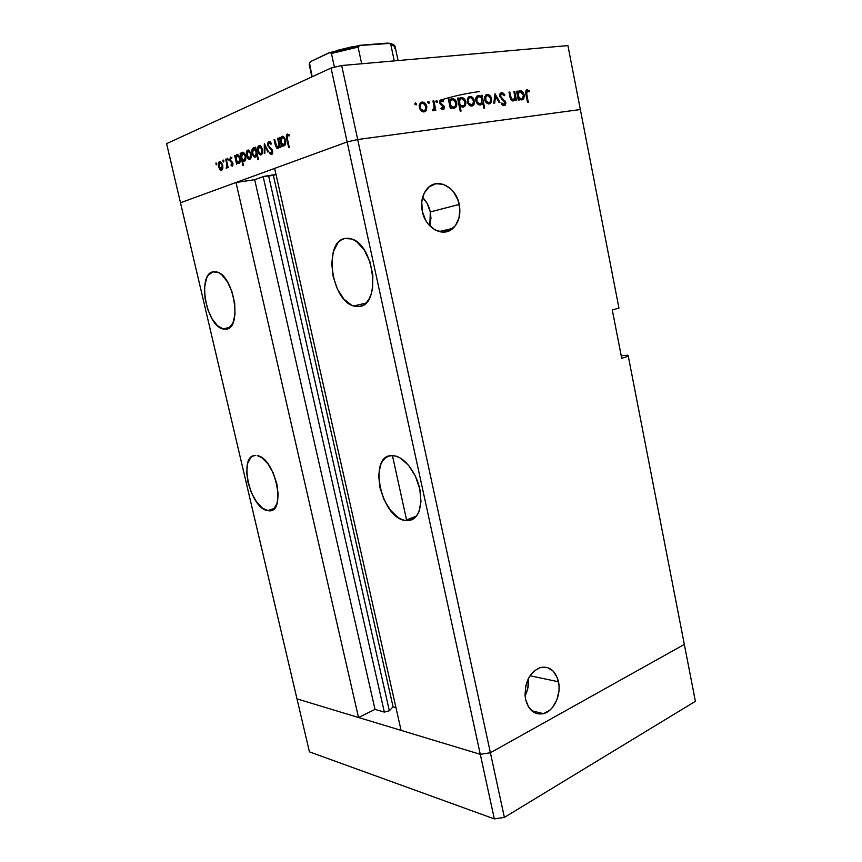 <?xml version="1.0" encoding="UTF-8"?>
<svg xmlns="http://www.w3.org/2000/svg" width="862" height="862" viewBox="0 0 862 862"><rect width="100%" height="100%" fill="white"/><g stroke="black" fill="none" stroke-linecap="round" stroke-linejoin="round"><path stroke-width="1.29" d="M684.331 644.42L490.392 752.752L480.296 754.336L296.991 698.888L309.436 751.858L180.481 202.764L347.127 141.95L480.296 754.336L296.991 698.888L180.481 202.764L347.127 141.95L274.633 168.402L347.127 141.95L357.698 139.525L347.127 141.95L331.062 68.055L166.603 143.663L180.481 202.764L166.603 143.663L331.062 68.055L341.686 65.534L490.392 752.752L480.296 754.336L494.335 818.9L309.436 751.858L494.335 818.9L480.296 754.336L401.078 730.373L274.633 168.402L401.078 730.373L480.296 754.336L347.127 141.95L357.698 139.525L580.341 109.539L357.698 139.525L580.341 109.539L618.948 308.111L612.289 310.008L621.717 358.301L628.29 356.178L627.838 355.198L621.222 355.78L627.838 355.198L628.29 356.178L684.331 644.42L490.392 752.752L504.378 817.391L494.335 818.9L504.378 817.391L490.392 752.752L480.296 754.336L490.392 752.752L357.698 139.525L580.341 109.539L567.907 45.578L341.686 65.534L567.907 45.578L618.948 308.111L612.289 310.008L621.717 358.301L628.29 356.178L695.397 701.312L504.378 817.391L695.397 701.312L684.331 644.42L490.392 752.752L684.331 644.42M359.465 306.441L363.117 305.148L366.382 302.573L369.119 298.823L371.21 294.017L372.567 288.339L372.858 275.28L369.906 261.725L364.173 249.872L356.609 241.619L352.526 239.27L348.442 238.235L344.541 238.526L351.718 238.968C374.539 245.207 381.026 305.051 359.465 306.441L353.657 305.988C331.385 300.633 323.196 242.513 344.541 238.526L340.953 240.121L337.829 242.944L333.357 251.747L331.73 263.546L333.152 276.583L337.376 288.996L343.809 299.017L351.534 305.148L355.553 306.441L359.465 306.441M345.77 238.289L344.541 238.526L345.77 238.289M406.541 520.691L415.462 517.286L406.541 520.691L410.334 520.346L413.728 518.762L416.594 515.982L418.824 512.103L420.979 501.641L419.794 489.002L415.441 476.212L408.61 465.351L400.442 458.121L396.261 456.235L392.242 455.599L395.184 455.944C405.754 458.218 417.423 474.509 420.268 491.405C422.283 510.067 417.704 519.829 406.541 520.691L404.989 520.486C380.433 517.243 367.826 454.317 392.242 455.599L388.525 456.213L385.249 458.056L382.556 461.041L380.508 465.017L378.655 475.361L379.905 487.526L384.064 499.777L390.529 510.347L398.406 517.706L402.511 519.797L406.541 520.691M268.61 510.767L273.771 508.989L268.61 510.767L271.315 510.444L273.696 509.065L277.068 503.343L278.178 494.443L276.821 483.733L273.189 472.915L267.866 463.724L261.714 457.603L257.372 455.642C275.603 458.067 286.787 513.763 268.61 510.767L267.726 510.66C249.851 508.634 237.88 454.349 255.712 455.47L253.062 455.998L250.777 457.56L247.62 463.487L246.683 472.301L248.073 482.677L251.564 493.107L256.66 502.083L262.63 508.289L268.61 510.767M226.253 329.165L222.924 328.961C206.233 325.685 197.053 274.579 212.871 271.832L208.162 275.334L206.449 278.555L204.585 287.272L204.984 297.896L207.559 308.876L211.933 318.617L217.483 325.717L223.42 329.079L226.253 329.165L228.839 328.153L232.934 322.97L235.014 314.274L234.723 303.359L232.072 291.959L227.503 281.906L221.728 274.795L218.689 272.704L212.871 271.832L216.976 272.004C234.044 275.754 242.351 328.314 226.253 329.165L227.04 328.982M525.066 695.753C527.878 690.3 529.02 684.503 528.492 678.351L527.803 688.404L525.066 695.753M558.49 681.788C561.496 694.772 553.867 711.204 543.502 713.661C534.623 715.223 528.654 710.471 525.594 699.405L528.665 707.163L533.793 712.324L536.886 713.671L543.523 713.661L549.902 710.137L552.693 707.217L556.96 699.642L558.985 690.721L559.061 686.174L557.305 677.737L553.264 671.186L547.532 667.533L540.948 667.339L534.494 670.69L531.638 673.567L529.171 677.101L525.831 685.624L525.001 694.923L525.594 699.405C523.891 683.803 528.675 673.2 539.946 667.619C549.202 665.669 555.387 670.388 558.49 681.788L530.022 675.743L558.49 681.788M459.241 204.434C460.998 214.519 458.907 222.471 452.97 228.322C443.154 237.869 425.451 228.376 422.294 211.319L425.699 220.349L428.328 224.206L434.901 229.852L442.335 232.104L449.501 230.65L455.319 225.769L458.95 218.226L459.855 209.143L457.927 199.855L453.434 191.752L450.417 188.53L443.391 184.349L435.935 183.725L429.179 186.795L424.19 193.11L421.766 201.74L422.294 211.319C420.548 201.525 422.466 193.681 428.026 187.808C438.079 177.356 456.224 187.366 459.241 204.434L430.31 211.912L459.241 204.434M429.826 225.898L430.31 211.912C429.039 206.126 426.453 201.288 422.574 197.409L427.089 203.324L430.31 211.912L430.957 218.118L429.826 225.898M406.745 520.702L392.436 455.599M441.624 230.984L441.85 232.072L441.624 230.984M275.991 174.436L264.322 176.311L254.689 179.695L236.005 182.507L358.538 717.507L296.991 698.888L358.538 717.507L236.005 182.507L254.689 179.695L263.169 176.645L384.333 712.087L375.024 709.404L358.538 717.507L375.024 709.404L254.689 179.695L375.024 709.404L384.333 712.087L389.355 710.762L384.333 712.087L263.169 176.645L273.362 175.374L393.061 706.754L389.355 710.762L268.545 175.557L389.355 710.762L393.061 706.754L273.362 175.374L275.991 174.436M395.938 707.551L393.061 706.754L395.938 707.551M369.776 261.358L372.88 275.484L369.776 261.358M278.501 142.252L277.618 138.297L278.2 138.06L280.247 147.24L279.676 147.467L279.299 145.807L278.415 148.005L276.896 148.199L275.549 145.99L274.084 139.719L274.655 139.482L277.111 147.165L278.685 145.861L278.501 142.23M513.903 91.544L514.7 91.447L516.5 100.401L515.702 100.498L515.379 98.893L514.571 100.337L512.588 100.929L510.315 98.311L509 92.115L509.798 92.019L511.317 98.656L513.192 99.841L514.916 97.46L513.903 91.544L514.916 97.201L514.129 99.389L513.192 99.841L511.155 98.279L509.798 92.019L509 92.115L509.916 96.706C510.282 99.356 511.403 100.779 513.267 100.962L515.379 98.893L515.702 100.498L516.5 100.401L514.7 91.447L513.903 91.544M499.691 96.307L499.992 93.807L501.35 92.687L503.408 93.236L504.884 95.025L504.248 95.747L501.856 93.915L500.456 95.693L501.339 97.708L505.466 101.511L505.854 103.655L504.949 105.347L503.02 105.433L501.339 103.86L501.91 103.009L504.238 104.324L505.003 102.643L499.691 96.307L505.003 102.643L503.99 104.377L501.91 103.009L501.339 103.86L504.162 105.649L505.186 105.153L505.789 102.492L500.51 96.221L500.962 94.357L501.856 93.915L504.248 95.747L504.884 95.025L501.598 92.654L500.434 93.204L499.691 96.307M495.003 93.742L499.982 102.427L499.098 102.535L495.564 96.199L494.691 103.084L493.807 103.192L495.003 93.742L493.807 103.192L494.691 103.084L495.564 96.199L499.098 102.535L499.982 102.427L495.003 93.742M491.588 98.774L491.146 102.492L488.345 103.936L485.22 101.317L484.681 96.9L486.179 94.788L488.571 94.658L490.478 96.221L491.588 98.774C490.801 95.919 489.325 94.486 487.159 94.486L485.575 95.229L484.638 99.604L486.222 102.74L489.077 103.936L490.607 103.214L491.329 102.115L488.377 103.936L491.329 102.115L491.588 98.774L490.801 99.055L491.588 98.774M474.38 100.832L473.701 104.938L472.171 105.983L470.296 105.854L467.861 103.418L467.312 98.947L468.853 96.803L471.288 96.663L473.238 98.246L474.38 100.832C473.583 97.934 472.074 96.501 469.855 96.501L468.206 97.277L467.258 101.684L468.885 104.852L471.805 106.048L473.4 105.293L474.111 104.205L471.148 106.058L474.111 104.205L474.38 100.832L473.572 101.123L474.38 100.832M450.837 106.683L451.203 108.407L450.33 108.515L448.391 99.162L449.264 99.065L449.598 100.682L451.322 98.764L453.595 98.753L456.127 101.156L456.903 103.936L456.386 106.522L454.78 108.052L452.378 107.965L450.837 106.683L454.08 108.224L455.761 107.405L456.774 102.987C455.955 100.057 454.403 98.58 452.119 98.559L449.598 100.682L449.264 99.065L448.391 99.162L450.33 108.515L451.203 108.407L450.837 106.683L450.018 106.985L450.837 106.683M415.43 102.826L416.508 103.817L416.055 104.97L414.816 104.011L415.43 102.826L414.816 104.011L416.292 104.808L416.508 103.817L414.956 104.399L416.508 103.817L415.43 102.826M426.819 106.511L426.324 110.39L423.274 111.909L420.117 109.614L419.126 105.487L420.322 102.804L422.768 102.05L424.988 103.149L426.819 106.511C425.979 103.526 424.373 102.05 422.014 102.061L420.193 102.944L419.244 107.416L420.968 110.681L424.072 111.909L425.85 111.036L426.528 109.991L424.276 110.821L423.533 111.931L426.528 109.991L426.819 106.511L425.968 106.823L426.819 106.511M428.414 101.317L429.47 102.298L428.867 103.483L427.897 101.705L428.414 101.317L427.811 102.492L428.867 103.483L429.47 102.298L427.94 102.869L429.47 102.298L428.414 101.317M432.961 100.962L433.845 100.854L435.816 110.293L434.933 110.401L434.642 109.021L433.209 110.789L432.368 110.562L432.649 109.496L433.812 109.086L434.146 107.394L432.961 100.962L434.146 107.394L432.368 110.562L433.995 110.368L434.642 109.021L434.933 110.401L435.816 110.293L433.845 100.854L432.961 100.962M436.409 100.391L437.454 101.371L437.012 102.503L435.806 101.554L436.409 100.391L435.806 101.554L437.228 102.352L437.454 101.371L435.935 101.931L437.454 101.371L436.409 100.391M444.383 106.888L443.445 109.485L440.988 108.461L441.409 107.578L443.036 108.375L443.553 107.287L439.922 103.548L439.609 101.716L440.45 100.111L441.807 99.841L443.521 100.865L443.111 101.802L441.053 101.134L440.547 102.643L444.383 106.888L440.547 102.643L440.87 101.285L443.111 101.802L443.521 100.865L441.215 99.83L440.202 100.326L439.674 102.793L443.521 107.05L443.251 108.224L441.409 107.578L440.988 108.461L443.09 109.571L443.919 109.172L444.383 106.888L443.542 107.2L444.383 106.888M459.931 105.498L461.073 111.036L460.222 111.144L457.528 98.096L458.39 97.999L458.724 99.604L460.416 97.708L462.668 97.697L465.178 100.078L465.943 102.847L465.426 105.412L463.842 106.942L461.461 106.802L459.931 105.498L463.153 107.114L464.801 106.306L465.814 101.899C465.006 98.99 463.465 97.525 461.202 97.503L458.724 99.604L458.39 97.999L457.528 98.096L460.222 111.144L461.073 111.036L459.931 105.498L459.112 105.789L459.931 105.498M481.556 97.04L481.212 95.348L482.041 95.251L484.659 108.095L483.83 108.192L482.742 102.847L481.793 104.345L479.638 105.002L477.559 103.925L476.072 101.597L475.716 98.796L476.815 96.285L478.841 95.477L480.867 96.307L478.432 95.499L476.826 96.275L475.824 100.66C476.621 103.548 478.141 104.992 480.349 105.002L482.742 102.847L483.83 108.192L484.659 108.095L482.041 95.251L481.212 95.348L481.556 97.04L480.727 97.341L481.556 97.04M518.773 98.43L519.107 100.089L518.31 100.186L516.521 91.243L517.319 91.146L517.62 92.697L519.193 90.866L521.273 90.866L523.59 93.171L524.312 95.844L523.837 98.3L522.372 99.766L520.185 99.669L518.773 98.43L521.736 99.927L523.169 99.249L524.182 94.928C523.428 92.126 522.006 90.715 519.915 90.682L517.62 92.697L517.319 91.146L516.521 91.243L518.31 100.186L519.107 100.089L518.773 98.43L518.019 98.699L518.773 98.43M527.264 90.941L526.402 92.202L528.298 102.309L527.512 102.406L525.583 91.264L527.059 89.691L529.44 90.855L529.171 91.835L527.264 90.941L529.171 91.835L529.44 90.855L527.059 89.691L526.143 90.111L525.874 94.195L527.512 102.406L528.298 102.309L526.682 94.227L525.939 94.486L526.682 94.227L527.264 90.941M267.802 145.549L267.813 142.93L268.675 141.562L270.172 141.799L271.368 143.426L270.98 144.266L269.127 142.747L268.276 144.439L268.869 146.465L272.5 150.527L272.651 153.307L271.735 154.524L269.58 153.07L269.925 152.121L271.821 153.005L271.95 150.85L267.802 145.549L272.08 151.303L271.508 153.231L269.925 152.121L269.58 153.07L271.735 154.524L272.64 151.033L268.373 145.344L269.127 142.747L270.98 144.266L271.368 143.426L268.836 141.476L267.802 145.549L268.405 145.473L267.802 145.549M264.322 143.642L268.513 151.809L267.899 152.035L264.914 146.077L264.882 153.22L264.278 153.447L264.322 143.642L264.278 153.447L264.882 153.22L264.914 146.077L267.899 152.035L268.513 151.809L264.322 143.642M262.393 149.288L261.962 154.126L260.615 154.955L259.074 154.05L257.587 150.203L258.201 146.271L259.484 145.495L260.96 146.26L262.393 149.288L260.065 145.581L259.02 145.603C257.663 146.411 257.242 148.253 257.749 151.119L259.074 154.05L261.111 154.858L262.49 152.703L262.393 149.288M251.079 153.759L250.68 158.522L249.366 159.33L248.105 158.694L246.403 154.632L246.985 150.775L248.719 150.074L251.079 153.759L248.784 150.096L247.782 150.117C246.467 150.904 246.058 152.714 246.564 155.537L247.868 158.425L249.851 159.233L251.187 157.121L251.079 153.759M236.781 162.412L236.63 164.211L234.647 155.559L235.164 155.354L235.509 156.852L236.382 154.804L237.772 154.492L239.862 157.283L240.293 160.806L238.893 163.5L236.781 162.412L238.893 163.5C240.175 162.724 240.584 160.946 240.099 158.145L237.783 154.503L236.856 154.503L235.509 156.852L235.164 155.354L234.647 155.559L236.63 164.211L236.781 162.412L237.621 162.293L236.781 162.412M216.028 162.875L216.481 164.804L216.028 162.875M222.73 164.965L222.407 169.534L221.189 170.288L220.015 169.663L218.452 166.194L218.743 162.315L220.5 161.41L222.73 164.965L220.521 161.42L219.627 161.431C218.409 162.175 218.054 163.909 218.549 166.625L219.788 169.405L221.642 170.202L222.859 168.198L222.73 164.965M223.183 160.009L223.872 160.785L223.538 161.97L222.956 160.267L223.441 161.948L223.872 160.785L223.183 160.009M225.693 159.158L226.2 158.953L228.161 167.508L227.363 166.441L226.566 168.262L226.932 164.998L225.693 159.158L226.932 164.998L226.178 168.122L227.363 166.441L228.161 167.508L226.2 158.953L225.693 159.158M227.643 158.209L228.085 160.17L227.643 158.209M232.912 163.36L232.578 165.913L231.027 165.224L231.21 164.351L232.126 164.976L232.471 164.06L229.809 160.246L230.413 157.1L231.867 157.789L231.716 158.716L230.434 158.349L230.402 160.246L232.912 163.36L230.273 159.815L230.682 158.145L231.716 158.716L231.867 157.789L230.413 157.1L229.766 160.063L232.406 163.608L232.126 164.976L231.21 164.351L231.027 165.224L232.374 166.032L232.912 163.36M242.276 160.181L243.461 165.375L242.933 165.579L240.142 153.35L240.67 153.145L241.015 154.654L241.91 152.585L243.321 152.272L245.099 154.255L245.853 158.63L244.431 161.345L242.276 160.181L244.431 161.345C245.735 160.569 246.144 158.77 245.67 155.947L243.332 152.272L242.384 152.283L241.015 154.654L240.67 153.145L240.142 153.35L242.933 165.579L243.461 165.375L242.276 160.181L243.052 160.073L242.276 160.181M255.475 148.986L255.648 147.122L258.471 159.61L257.932 159.826L256.747 154.621L256.251 156.248L254.872 157.186L252.394 154.707L251.769 151.561L252.286 148.921L253.816 147.801L255.475 148.986L253.277 147.908C251.941 148.717 251.51 150.548 251.995 153.404L254.365 157.1L255.346 157.1L256.747 154.621L257.932 159.826L258.471 159.61L255.648 147.122L255.098 147.348L255.68 147.262L255.098 147.348L256.057 148.91L255.475 148.986M281.777 144.794L282.154 146.497L281.572 146.723L279.514 137.532L280.096 137.295L280.452 138.89L281.475 136.681L283.027 136.325L285.311 139.245L285.731 143.006L284.115 145.904L281.777 144.794L284.115 145.904C285.57 145.064 286.055 143.146 285.559 140.172L283.113 136.358L282.003 136.358L280.452 138.89L280.096 137.295L279.514 137.532L281.572 146.723L282.154 146.497L281.777 144.794L282.736 144.665L281.777 144.794M287.585 135.356L287.057 137.133L289.287 147.424L288.695 147.65L286.324 136.002L287.326 134.041L289.255 134.871L289.115 135.991L287.585 135.356L289.115 135.991L289.255 134.871L287.326 134.041C286.227 134.957 286.044 136.638 286.787 139.105L288.695 147.65L289.287 147.424L287.402 138.997L286.787 139.105L287.412 139.019L287.585 135.356M341.686 65.534L331.062 68.055L347.127 141.95L357.698 139.525L341.686 65.534M441.495 99.82C454.371 95.919 467.021 93.171 479.444 91.587M216.75 163.888L215.802 164.017L216.75 163.888M222.665 168.984L221.308 169.189M221.081 169.221L222.159 168.241L222.752 165.084L220.025 162.422L218.948 163.877L219.034 166.42L219.864 162.476L222.224 165.159L221.405 169.167L219.034 166.42L221.081 169.221L219.788 169.405M220.252 161.345L219.627 161.431L220.252 161.345M223.915 161.032L222.946 161.162L223.915 161.032M226.965 168.004L226.178 168.122L226.965 168.004M227.299 167.056L226.544 167.153L227.299 167.056M227.557 164.911L226.932 164.998L227.557 164.911M226.889 161.959L226.35 162.034L226.889 161.959M228.376 159.244L227.396 159.373L228.376 159.244M233.009 164.944L231.027 165.224L233.009 164.944M233.02 164.847L232.126 164.976L233.02 164.847M232.945 163.532L232.406 163.608L232.945 163.532M232.74 162.789L232.083 162.886L232.74 162.789M232.395 162.078L231.285 162.228L232.395 162.078M231.339 161.172L230.262 161.323L231.339 161.172M230.316 159.998L229.766 160.063L230.316 159.998M231.835 157.983L230.908 158.112M235.197 155.483L234.647 155.559L235.197 155.483M236.166 156.765L235.509 156.852L236.166 156.765M237.481 154.427L236.856 154.503L237.481 154.427M238.634 162.433L237.901 162.444L236.156 159.664L237.082 155.58L240.121 158.274L238.634 162.433L239.959 162.25L238.634 162.433L239.625 160.989L239.647 158.683L238.796 156.475L237.244 155.537L236.091 157.024L236.08 159.319L237.212 161.927L238.634 162.433M240.703 153.274L240.142 153.35L240.703 153.274M241.683 154.557L241.015 154.654L241.683 154.557M243.03 152.197L242.384 152.283L243.03 152.197M244.172 160.267L243.418 160.278L241.662 157.487L242.61 153.371L245.692 156.065L244.172 160.267L245.519 160.084L244.172 160.267L245.174 158.813L245.207 156.496L244.345 154.266L242.782 153.317L241.597 154.826L241.586 157.143L242.728 159.761L244.172 160.267M250.896 158.112L247.868 158.425L250.896 158.112M247.135 155.462L246.564 155.537L247.135 155.462M248.482 150.02L247.782 150.117L248.482 150.02M249.614 158.155L247.092 155.322L248.03 151.195L251.101 153.889L249.614 158.155L250.95 157.961L249.614 158.155L250.594 156.636L250.54 153.964L249.474 151.69L248.202 151.141L247.038 152.671L247.092 155.322L248.159 157.595L249.614 158.155M257.329 154.546L256.747 154.621L257.329 154.546M252.577 153.317L251.995 153.404L252.577 153.317M253.967 147.811L253.277 147.908L253.967 147.811M253.536 148.997L256.693 151.734L255.109 156L256.445 155.817L254.365 156L252.544 153.188L253.536 148.997L252.404 151.109L252.986 154.481L254.936 156.054L256.262 153.899L255.68 150.484L253.536 148.997M262.156 153.77L259.074 154.05L262.156 153.77M258.331 151.044L257.749 151.119L258.331 151.044M260.863 153.759L260.119 153.759L258.288 150.893L259.268 146.702L262.414 149.417L260.863 153.759L262.242 153.565L260.863 153.759L261.876 152.208L261.908 149.848L260.755 147.197L259.44 146.648L258.234 148.199L258.288 150.893L259.376 153.199L260.863 153.759M265.593 145.99L264.914 146.077L265.593 145.99M270.808 142.532L269.45 142.704M270.603 152.94L269.58 153.07L270.603 152.94M272.704 153.07L271.508 153.231L272.704 153.07M272.672 151.216L272.08 151.303L272.672 151.216M272.166 149.751L271.304 149.859L272.166 149.751M271.411 148.792L270.183 148.954L271.411 148.792M280.247 147.24L278.2 138.06L277.618 138.297L278.825 144.105L277.769 147.154L276.152 145.829L274.655 139.482L274.084 139.719L275.129 144.374L277.133 148.318L277.92 148.318L279.299 145.807L279.676 147.467L280.247 147.24M279.913 145.732L279.299 145.807L279.913 145.732M275.743 144.299L275.129 144.374L275.743 144.299M274.698 139.633L274.084 139.719L274.698 139.633M279.029 146.993L277.769 147.154L279.029 146.993M279.525 144.019L278.825 144.105L279.525 144.019M278.976 141.53L278.361 141.616L278.976 141.53M278.232 138.222L277.618 138.297L278.232 138.222M280.139 137.457L279.514 137.532L280.139 137.457M281.184 138.804L280.452 138.89L281.184 138.804M282.758 136.261L282.003 136.358L282.758 136.261M283.857 144.784L282.962 144.773L281.12 141.874L282.23 137.5L283.092 137.511L285.591 140.312L284.966 140.398L283.857 144.784L285.322 144.59L283.857 144.784L284.977 143.211L285.042 140.754L283.824 138.028L282.424 137.446L281.098 139.062L281.12 141.874L282.262 144.266L283.857 144.784M289.212 135.226L288.059 135.366L289.212 135.226M289.223 135.151L287.876 135.323M420.57 102.6L422.014 102.061L420.57 102.6M420.247 102.89L421.83 103.321L420.247 102.89M424.363 110.605L425.774 109.075L425.925 106.608L425.16 110.067L423.835 110.745C422.024 110.724 420.796 109.571 420.15 107.297L419.298 107.621L420.15 107.297L420.839 103.946L422.261 103.224C424.061 103.224 425.278 104.345 425.925 106.608L423.425 103.365L421.206 103.623L420.193 105.153L420.85 109.043L423.835 110.745L421.927 111.446L424.384 110.605M433.543 109.42L434.642 109.021L433.543 109.42M432.562 109.819L433.133 109.603L432.562 109.819M441.484 108.924L442.852 108.418L441.484 108.924M440.439 100.121L441.215 99.83L440.439 100.121M439.889 100.779L440.773 101.253L439.889 100.779M442.465 101.253L443.521 100.865L442.465 101.253M439.717 102.944L440.547 102.643L439.717 102.944M440.073 103.849L440.978 103.515L440.073 103.849M440.978 104.819L442.26 104.345L440.978 104.819M442.702 105.875L443.758 105.487L442.702 105.875M442.195 108.666L442.055 109.323L442.195 108.666M448.434 99.367L449.264 99.065L448.434 99.367M448.768 100.983L449.598 100.682L448.768 100.983M450.783 99.055L452.119 98.559L450.783 99.055M450.384 99.389L451.817 99.83L450.384 99.389M455.955 103.278L456.774 102.987L455.955 103.278M454.274 106.985L453.466 108.246L454.274 106.985M450.578 100.552L449.77 100.606M453.832 107.082C452.065 107.114 450.858 105.994 450.223 103.72L449.404 104.022L450.223 103.72L450.923 100.423L452.324 99.712C454.069 99.733 455.265 100.843 455.912 103.074L455.168 106.414L451.99 107.75L455.201 106.382L455.912 103.074L453.455 99.863L451.785 99.841L450.514 100.983L450.729 105.132L452.13 106.683L453.832 107.082M457.571 98.3L458.39 97.999L457.571 98.3M457.905 99.906L458.724 99.604L457.905 99.906M459.899 97.988L461.202 97.503L459.899 97.988M464.995 102.201L465.814 101.899L464.995 102.201M463.303 105.886L462.517 107.125L463.303 105.886M459.651 99.486L458.864 99.539M462.905 105.972C461.159 106.004 459.974 104.884 459.349 102.632L458.53 102.923L459.349 102.632L460.049 99.335L461.407 98.645C463.131 98.667 464.316 99.776 464.963 101.996L464.219 105.326L461.127 106.619L464.262 105.283L464.963 101.996L462.528 98.796L460.879 98.774L459.618 99.906L459.834 104.043L461.224 105.573L462.905 105.972M468.583 96.964L469.855 96.501L468.583 96.964M471.579 104.916C469.876 104.895 468.723 103.774 468.109 101.565L467.301 101.856L468.109 101.565L468.809 98.257L470.092 97.632C471.783 97.632 472.926 98.731 473.54 100.919L472.764 104.345L469.758 105.573L472.958 104.119L473.54 100.919L471.18 97.772L469.574 97.762L468.368 98.893L468.594 102.955L471.579 104.916M481.255 95.531L482.041 95.251L481.255 95.531M481.287 103.354L482.742 102.847L481.287 103.354M480.371 103.828L479.649 105.002L480.371 103.828M477.236 95.941L478.432 95.499L477.236 95.941M476.869 97.449L476.115 97.514M478.679 96.63C480.382 96.619 481.546 97.718 482.149 99.949L481.416 103.235L478.313 104.517L480.134 103.871C478.453 103.86 477.289 102.761 476.654 100.563L475.867 100.854L476.654 100.563L477.397 97.255L478.679 96.63L476.697 98.57L477.16 101.942L479.595 103.871L481.88 102.621L481.664 98.548L480.317 97.029L478.679 96.63M485.942 94.928L487.159 94.486L485.942 94.928M488.851 102.815C487.192 102.783 486.06 101.684 485.457 99.496L484.67 99.776L485.457 99.496L486.168 96.199L487.396 95.607C489.045 95.607 490.166 96.695 490.769 98.861L489.993 102.266L487.062 103.44L490.209 102.018L490.769 98.861L488.463 95.747L486.89 95.736L485.715 96.856L485.942 100.865L488.851 102.815M494.648 96.533L495.564 96.199L494.648 96.533M500.143 93.549L501.199 94.152L500.143 93.549M503.979 95.348L504.884 95.025L503.979 95.348M499.734 96.501L500.51 96.221L499.734 96.501M500.24 97.697L501.081 97.406L500.24 97.697M501.996 99.572L503.096 99.173L501.996 99.572M503.958 101.016L504.916 100.682L503.958 101.016M505.013 102.761L505.789 102.492L505.013 102.761M503.537 104.528L503.203 105.52L503.537 104.528M502.32 104.948L503.99 104.377L502.32 104.948M514.226 99.292L515.379 98.893L514.226 99.292M512.976 99.917L512.459 100.897L512.976 99.917M509.033 92.288L509.798 92.019L509.033 92.288M509.884 96.522L510.649 96.253L509.884 96.522M510.39 98.548L511.155 98.279L510.39 98.548M511.565 100.401L513.192 99.841L511.565 100.401M516.553 91.415L517.319 91.146L516.553 91.415M516.866 92.956L517.62 92.697L516.866 92.956M518.805 91.081L519.915 90.682L518.805 91.081M518.299 91.512L519.474 91.965L518.299 91.512M523.428 95.197L524.182 94.928L523.428 95.197M521.65 98.807L520.971 99.917L521.65 98.807M521.51 98.828C519.894 98.85 518.795 97.772 518.202 95.596L517.448 95.865L518.202 95.596L518.935 92.353L520.109 91.781L523.396 95.014L522.641 98.29L519.775 99.432L522.437 98.462L523.482 95.607L522.135 92.6L519.614 91.9L518.116 94.206L519.086 97.621L521.51 98.828M518.234 92.6L517.653 92.622M526.337 89.95L527.059 89.691L526.337 89.95M528.277 91.253L529.44 90.855L528.277 91.253M526.941 91.06L525.551 91.544M309.21 65.113L312.163 76.75L309.49 62.937L311.063 61.364L328.918 52.819L330.221 52.507L331.45 53.466L334.434 67.258L331.45 53.466L358.096 47.087L360.014 45.287L387.383 43.122L389.215 43.262L390.809 44.544L394.257 60.89L390.809 44.544L395.13 46.677L394.58 48.401M309.932 62.215L310.482 61.719M358.096 47.087L361.674 63.766L358.096 47.087L331.45 53.466L329.92 52.517L359.152 45.578M359.206 45.546L389.667 43.412L395.141 46.688L398.061 60.555M390.863 43.725L392.813 44.738M311.063 61.364L329.92 52.517M336.288 50.599L352.633 46.677M309.361 64.003L311.796 76.912M359.788 45.341L329.812 52.528M358.139 46.526L359.713 45.374M450.945 229.842L440.665 231.921M531.682 710.762L543.502 713.661M452.97 228.322L439.092 231.576M229.917 327.334L222.924 328.961M274.407 508.354L267.726 510.66M416.508 516.101L404.989 520.486M365.865 303.101L353.657 305.988M220.78 170.213L221.933 170.051M220.543 162.476L221.588 162.325M231.953 166.021L232.535 165.935M231.048 158.145L231.824 158.048M237.966 163.5L239.194 163.327M237.793 155.58L238.914 155.429M243.537 161.345L244.733 161.183M243.343 153.371L244.474 153.22M248.892 159.244L250.174 159.061M248.795 151.195L249.905 151.055M254.365 157.1L255.669 156.916M254.322 148.986L255.367 148.846M260.108 154.858L261.445 154.675M260.065 146.702L261.197 146.551M269.634 142.758L270.862 142.596M271.013 154.513L271.993 154.373M277.133 148.318L278.2 148.178M283.005 145.915L284.482 145.721M283.092 137.511L284.331 137.349M425.85 111.036L423.598 111.866M420.839 103.946L419.331 104.517M433.995 110.368L432.886 110.767M440.87 101.285L439.609 101.759M443.919 109.172L442.809 109.582M455.761 107.405L453.487 108.224M450.923 100.423L448.822 101.199M464.801 106.306L462.517 107.125M460.049 99.335L457.948 100.111M473.4 105.293L471.212 106.069M468.809 98.257L467.366 98.785M481.88 104.259L479.746 105.013M477.397 97.255L475.932 97.794M490.607 103.214L488.506 103.946M486.168 96.199L484.735 96.716M500.962 94.357L499.648 94.82M505.186 105.153L503.72 105.66M514.549 100.358L512.782 100.962M523.169 99.249L521.165 99.938M518.935 92.353L516.888 93.074M526.79 91.167L525.551 91.609M389.667 43.412C392.997 44.037 394.818 45.126 395.141 46.688M309.35 63.389L309.199 65.103"/></g></svg>
